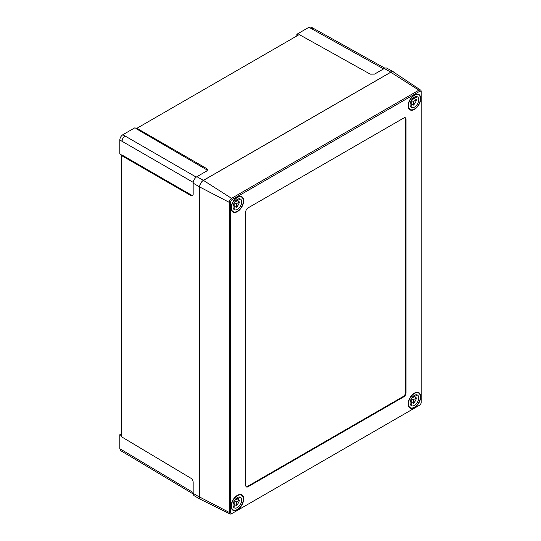 <?xml version="1.0" encoding="UTF-8"?>
<svg xmlns="http://www.w3.org/2000/svg" width="541" height="541" viewBox="0 0 541 541"><rect width="100%" height="100%" fill="white"/><g stroke="black" fill="none" stroke-linecap="round" stroke-linejoin="round"><path stroke-width="0.81" d="M121.252 155.389L191.034 195.673L191.737 195.267L121.948 154.983L121.252 155.389L121.252 436.614L191.034 478.318C192.319 479.245 193.029 480.496 193.164 482.072L193.164 493.345L199.602 497.132A5.363 3.097 120 0 0 200.697 499.573A5.363 3.097 120 0 0 201.421 499.816M207.474 170.212L136.893 129.103L136.893 128.291L299.234 34.563L370.247 74.144L374.561 74.11L384.32 68.477L390.818 72.163L203.389 180.369A5.363 3.097 120 0 0 199.602 186.936L199.602 497.132M383.61 68.89L311.143 28.497L313.273 28.274L384.894 68.193M121.252 435.552L119.804 434.721L119.804 448.699L120.67 450.639L122.841 451.924L121.948 449.963L193.164 492.52M122.827 451.918L193.205 493.98M193.218 182.371L121.948 141.228L122.841 138.239L124.985 135.974L196.248 177.123M394.058 72.393A5.363 3.097 120 0 0 393.483 71.885L386.943 68.207A5.282 3.05 120 0 0 384.32 68.477M393.483 71.885A5.363 3.097 120 0 0 390.818 72.163M200.697 499.573L194.239 495.752A5.282 3.05 -60 0 1 193.164 493.345M191.034 195.673L192.535 195.822L193.164 194.422L193.164 183.149A5.282 3.05 -60 0 1 196.897 176.684L206.655 171.051L207.555 169.806L206.676 168.582L136.893 128.291M296.867 35.929L296.867 34.259L308.979 27.266L311.095 27.05L313.273 28.274M296.867 34.259L298.314 35.091M191.737 195.267L192.839 195.551M121.739 155.105L119.804 153.948L119.804 139.963C119.98 137.752 120.988 136.007 122.814 134.75L134.925 127.757L136.893 128.853M119.804 434.721L121.252 433.882M414.426 393.104A8.879 5.126 -60 0 1 418.862 392.665A8.879 5.126 -60 0 1 420.222 399.785A8.879 5.126 -60 0 1 414.426 407.61A8.879 5.126 -60 0 1 409.983 408.049A8.879 5.126 -60 0 1 408.624 400.935A8.879 5.126 -60 0 1 414.426 393.104M237.391 495.319A8.879 5.126 -60 0 1 241.834 494.873A8.879 5.126 -60 0 1 243.193 501.994A8.879 5.126 -60 0 1 237.391 509.818A8.879 5.126 -60 0 1 232.948 510.258A8.879 5.126 -60 0 1 231.589 503.144A8.879 5.126 -60 0 1 237.391 495.319M237.391 197.127A8.879 5.126 -60 0 1 241.834 196.687A8.879 5.126 -60 0 1 243.193 203.801A8.879 5.126 -60 0 1 237.391 211.626A8.879 5.126 -60 0 1 232.948 212.065A8.879 5.126 -60 0 1 231.589 204.951A8.879 5.126 -60 0 1 237.391 197.127M414.426 94.912A8.879 5.126 -60 0 1 418.862 94.472A8.879 5.126 -60 0 1 420.222 101.593A8.879 5.126 -60 0 1 414.426 109.417A8.879 5.126 -60 0 1 409.983 109.857A8.879 5.126 -60 0 1 408.624 102.743A8.879 5.126 -60 0 1 414.426 94.912M230.615 512.415A2.306 1.332 120 0 0 232.245 513.362L419.566 405.209A2.306 1.332 120 0 0 421.196 402.389L421.196 92.315A2.306 1.332 120 0 0 419.566 91.375L232.245 199.521A2.306 1.332 120 0 0 230.615 202.348L230.615 512.415L229.242 512.415L229.242 202.348A3.273 1.893 -60 0 1 231.562 198.337L418.883 90.185A3.273 1.893 -60 0 1 420.58 90.063A3.273 1.893 -60 0 1 421.196 91.524L421.196 92.315M406.034 119.203A3.063 1.765 120 0 0 405.398 117.803A3.063 1.765 120 0 0 403.863 117.952L247.947 207.967A3.063 1.765 120 0 0 245.783 211.72L245.783 485.534A3.063 1.765 120 0 0 246.419 486.934A3.063 1.765 120 0 0 247.947 486.785L403.863 396.763A3.063 1.765 120 0 0 406.034 393.016L406.034 119.203L405.493 118.892A3.063 1.765 120 0 0 405.101 117.688M418.89 405.601A3.273 1.893 -60 0 1 418.883 405.608L419.566 405.209L418.883 405.608M420.58 90.063L393.544 72.048A5.363 3.097 120 0 0 390.764 72.251L203.443 180.403A5.363 3.097 120 0 0 199.656 186.963L199.656 497.037A5.363 3.097 120 0 0 200.867 499.546L229.986 513.95A3.273 1.893 -60 0 1 229.242 512.415L199.656 497.037M232.245 513.362L231.562 513.754A3.273 1.893 -60 0 1 229.986 513.95M246.169 486.738A3.063 1.765 120 0 0 247.406 486.467L403.322 396.452A3.063 1.765 120 0 0 405.493 392.698L405.493 118.892M411.174 103.886L413.338 105.137A6.127 3.537 120 0 0 416.448 99.747L414.284 98.496L411.559 100.071M412.641 98.638L413.338 99.044L416.448 97.245A6.127 3.537 120 0 0 416.205 96.582M414.426 107.165A6.127 3.537 120 0 0 418.423 101.769A6.127 3.537 120 0 0 417.483 96.859A6.127 3.537 120 0 0 414.426 97.164A6.127 3.537 120 0 0 410.423 102.56A6.127 3.537 120 0 0 411.363 107.47A6.127 3.537 120 0 0 414.426 107.165M414.426 95.29A8.419 4.862 120 0 0 408.922 102.709A8.419 4.862 120 0 0 410.213 109.458A8.419 4.862 120 0 0 414.426 109.045A8.419 4.862 120 0 0 419.924 101.62A8.419 4.862 120 0 0 418.633 94.871A8.419 4.862 120 0 0 414.426 95.29M413.338 105.137L413.338 101.539L416.448 99.747M413.338 99.044L413.338 97.948M410.477 106.503A6.127 3.537 120 0 0 411.174 106.381L411.174 100.734M410.227 103.338L411.174 102.79L410.477 102.391M411.363 100.396L413.338 101.539M411.174 402.078L413.338 403.322A6.127 3.537 120 0 0 416.448 397.939L414.284 396.688L411.559 398.264M412.641 396.83L413.338 397.236L416.448 395.437A6.127 3.537 120 0 0 416.205 394.774M414.426 405.358A6.127 3.537 120 0 0 418.423 399.961A6.127 3.537 120 0 0 417.483 395.052A6.127 3.537 120 0 0 414.426 395.356A6.127 3.537 120 0 0 410.423 400.753A6.127 3.537 120 0 0 411.363 405.662A6.127 3.537 120 0 0 414.426 405.358M414.426 393.483A8.419 4.862 120 0 0 408.922 400.901A8.419 4.862 120 0 0 410.213 407.65A8.419 4.862 120 0 0 414.426 407.238A8.419 4.862 120 0 0 419.924 399.813A8.419 4.862 120 0 0 418.633 393.064A8.419 4.862 120 0 0 414.426 393.483M413.338 403.322L413.338 399.731L416.448 397.939M413.338 397.236L413.338 396.14M410.477 404.695A6.127 3.537 120 0 0 411.174 404.573L411.174 398.927M410.227 401.53L411.174 400.982L410.477 400.583M411.363 398.589L413.338 399.731M234.145 504.286L236.309 505.537A6.127 3.537 120 0 0 239.42 500.148L237.256 498.897L234.524 500.472M235.605 499.039L236.309 499.444L239.42 497.646A6.127 3.537 120 0 0 239.169 496.983M237.391 507.566A6.127 3.537 120 0 0 241.394 502.17A6.127 3.537 120 0 0 240.454 497.26A6.127 3.537 120 0 0 237.391 497.564A6.127 3.537 120 0 0 233.387 502.961A6.127 3.537 120 0 0 234.327 507.871A6.127 3.537 120 0 0 237.391 507.566M237.391 495.691A8.419 4.862 120 0 0 231.886 503.11A8.419 4.862 120 0 0 233.178 509.859A8.419 4.862 120 0 0 237.391 509.446A8.419 4.862 120 0 0 242.889 502.021A8.419 4.862 120 0 0 241.604 495.272A8.419 4.862 120 0 0 237.391 495.691M236.309 505.537L236.309 501.94L239.42 500.148M236.309 499.444L236.309 498.349M233.441 506.903A6.127 3.537 120 0 0 234.145 506.782L234.145 501.135M233.198 503.739L234.145 503.191L233.441 502.792M234.327 500.797L236.309 501.94M234.145 206.094L236.309 207.345A6.127 3.537 120 0 0 239.42 201.955L237.256 200.704L234.524 202.28M235.605 200.846L236.309 201.252L239.42 199.453A6.127 3.537 120 0 0 239.169 198.79M237.391 209.374A6.127 3.537 120 0 0 241.394 203.977A6.127 3.537 120 0 0 240.454 199.068A6.127 3.537 120 0 0 237.391 199.372A6.127 3.537 120 0 0 233.387 204.769A6.127 3.537 120 0 0 234.327 209.678A6.127 3.537 120 0 0 237.391 209.374M237.391 197.499A8.419 4.862 120 0 0 231.886 204.917A8.419 4.862 120 0 0 233.178 211.666A8.419 4.862 120 0 0 237.391 211.254A8.419 4.862 120 0 0 242.889 203.829A8.419 4.862 120 0 0 241.604 197.08A8.419 4.862 120 0 0 237.391 197.499M236.309 207.345L236.309 203.747L239.42 201.955M236.309 201.252L236.309 200.156M233.441 208.711A6.127 3.537 120 0 0 234.145 208.589L234.145 202.943M233.198 205.546L234.145 204.998L233.441 204.599M234.327 202.605L236.309 203.747M193.164 183.149L199.602 186.936M196.897 176.684L203.389 180.369M119.804 448.699L121.948 449.963M308.979 27.266L311.143 28.497M119.804 139.963L121.948 141.228M206.676 169.387L206.676 168.582M122.814 134.75L124.985 135.974M419.566 91.375L418.883 90.185L390.764 72.251M232.245 199.521L231.562 198.337L203.443 180.403M230.615 202.348L229.242 202.348L199.656 186.963M405.493 392.698L406.034 393.016M403.322 396.452L403.863 396.763M247.406 486.467L247.947 486.785M408.8 108.646L410.213 109.458M417.226 94.06L418.633 94.871M408.8 406.839L410.213 407.65M417.226 392.252L418.633 393.064M231.771 509.047L233.178 509.859M240.19 494.46L241.604 495.272M231.771 210.855L233.178 211.666M240.19 196.268L241.604 197.08"/></g></svg>
